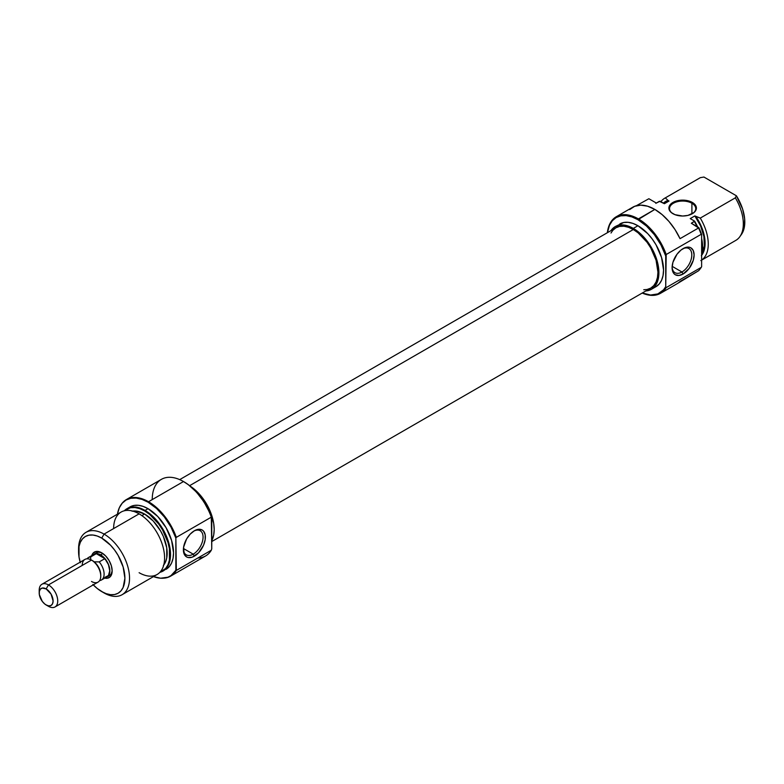 <?xml version="1.0" encoding="UTF-8"?>
<svg xmlns="http://www.w3.org/2000/svg" width="784" height="784" viewBox="0 0 784 784"><rect width="100%" height="100%" fill="white"/><g stroke="black" fill="none" stroke-linecap="round" stroke-linejoin="round"><path stroke-width="1.18" d="M691.909 203.262A13.103 7.566 0 0 0 673.495 203.193A13.103 7.566 0 0 0 673.152 213.826A13.103 7.566 180 0 1 669.536 208.613A13.103 7.566 180 0 1 677.631 201.625A13.103 7.566 180 0 1 691.909 203.262L691.909 213.944L691.909 203.262A13.103 7.566 180 0 1 695.741 208.613A13.103 7.566 180 0 1 692.135 213.826A13.103 7.566 0 0 0 691.909 203.262L692.37 202.458L691.909 203.262M672.917 213.689L672.917 213.689A13.759 7.938 180 0 1 672.917 202.458A13.759 7.938 180 0 1 692.37 202.458L685.324 200.283L679.953 200.283L674.995 201.468L669.928 205.036L668.889 208.074L669.154 209.622L671.202 212.493L674.995 214.679L682.639 216.021L687.911 215.414L694.085 212.493L696.133 209.622L696.133 206.525L692.37 202.458A13.759 7.938 180 0 1 692.37 213.689A13.759 7.938 180 0 1 672.917 213.689M660.51 293.314L676.955 283.818A44.218 25.529 -120 0 0 680.032 281.456L698.564 270.764A44.218 25.529 -120 0 0 701.17 267.413L666.194 287.601A44.218 25.529 60 0 1 660.51 293.314A44.218 25.529 60 0 1 642.204 293.049A44.218 25.529 -120 0 0 666.194 287.601L665.734 286.67A43.561 25.157 60 0 1 642.272 293M697.976 227.585L694.34 221.519A36.035 20.805 60 0 1 697.054 226.566A36.035 20.805 -120 0 0 694.34 221.519L691.331 223.254L698.818 227.576A43.982 25.392 -120 0 1 701.631 234.494L701.631 266.717A43.982 25.392 -120 0 1 700.592 268.314A43.982 25.392 -120 0 0 700.749 268.099A43.982 25.392 -120 0 0 701.631 266.717L701.631 234.494A43.982 25.392 -120 0 0 698.818 227.576L698.564 227.968A44.218 25.529 60 0 1 701.17 234.328L666.194 254.516L665.734 286.67L665.734 255.986A43.561 25.157 60 0 0 637.941 219.706L646.486 226.047L654.366 234.681L660.951 244.922L665.734 255.986L666.194 254.516A44.218 25.529 -120 0 0 638.401 218.912A44.218 25.529 60 0 1 666.194 254.516L701.17 234.328A44.218 25.529 -120 0 0 698.564 227.968L680.032 238.669A44.218 25.529 -120 0 0 654.846 209.416L637.941 219.706L631.933 216.923L626.151 215.61L620.82 215.825L616.155 217.55L612.324 220.735L609.482 225.233L607.443 232.662A43.561 25.157 60 0 1 637.941 219.706L638.401 218.912A44.218 25.529 -120 0 0 607.365 232.711A44.218 25.529 60 0 1 616.293 216.717A44.218 25.529 60 0 1 638.401 218.912L654.846 209.416A44.218 25.529 -120 0 0 632.737 207.221L616.293 216.717M681.943 271.999A13.926 8.036 120 0 0 691.792 255.27A13.926 8.036 120 0 0 682.511 248.959A13.926 8.036 -60 0 1 688.911 248.577A13.926 8.036 -60 0 1 691.037 259.729A13.926 8.036 -60 0 1 681.943 271.999L672.162 266.344L681.943 271.999A13.926 8.036 -60 0 1 674.985 272.685A13.926 8.036 -60 0 1 672.123 266.952A13.926 8.036 120 0 0 681.943 271.999L683.109 274.008L681.943 271.999M683.109 248.597A15.562 8.987 -60 0 1 694.105 254.947A15.562 8.987 -60 0 1 683.109 274.008L689.214 268.334L693.272 260.298L694.105 254.947L693.272 250.566L690.88 247.822L689.214 247.205L685.255 247.597L680.963 250.076L676.994 254.261L672.937 262.307L672.104 267.648L672.937 272.028L673.956 273.636L675.328 274.772L678.895 275.468L683.109 274.008A15.562 8.987 -60 0 1 672.104 267.648A15.562 8.987 -60 0 1 683.109 248.597L683.109 248.597M619.84 223.94A36.191 20.894 -120 0 1 637.941 225.733L647.731 233.632L652.161 238.914L656.041 244.833L661.588 257.622L663.538 270.059L663.039 275.537L661.588 280.241L659.217 283.984L656.041 286.63A36.191 20.894 -120 0 0 661.588 257.622A36.191 20.894 -120 0 0 637.941 225.733L633.305 228.399A36.191 20.894 60 0 1 656.953 260.298A36.191 20.894 60 0 1 651.406 289.306A36.191 20.894 60 0 1 645.81 290.962L651.406 289.306L654.591 286.66L656.953 282.916L658.413 278.212L658.413 266.687L654.591 253.82L647.525 241.59L643.105 236.307L633.305 228.399L637.941 225.733L632.943 223.411L628.141 222.323L623.721 222.499L615.205 226.615A36.191 20.894 60 0 1 633.305 228.399L628.317 226.086L623.515 224.998L619.086 225.175L615.205 226.615A36.191 20.894 60 0 0 610.971 230.623L615.205 226.615M658.325 201.929A36.035 20.805 60 0 1 659.364 201.321L656.355 203.066L648.868 198.734L636.314 205.741L648.868 198.734L656.355 203.066L660.079 201.204L664.411 203.703L669.036 201.027L666.91 201.743M642.253 292.991L650.553 295.019L657.854 293.922L663.597 289.786L665.734 286.67L666.194 287.601L701.17 267.413A44.218 25.529 60 0 1 700.435 268.54A44.218 25.529 60 0 1 698.564 270.764L676.925 283.837M700.808 260.592L735.862 240.355A36.035 20.805 -120 0 0 735.333 197.842L700.279 218.089A36.035 20.805 60 0 1 701.631 260.063A36.035 20.805 -120 0 0 700.279 218.089L695.849 216.502A32.752 18.914 60 0 1 701.631 255.329M655.826 203.35L658.834 201.615A36.035 20.805 -120 0 1 659.364 201.321L664.411 203.703L669.036 201.027L668.046 200.459A32.752 18.914 60 0 0 663.421 203.125L668.046 200.459L669.036 201.027A31.938 18.444 -120 0 0 665.979 202.213L663.911 203.409M741.39 234.494L744.241 227.723L744.663 218.932L742.605 209.014L736.401 195.784L735.333 197.842L700.279 218.089L694.859 215.933L700.563 225.87L703.875 236.327L704.365 245.951L701.935 253.555A31.938 18.444 -120 0 0 694.859 215.933L690.224 218.609L694.555 221.108L690.224 218.609L694.859 215.933L695.849 216.502L701.327 226.419L704.493 236.748L705.11 243.246L704.493 249.038L701.327 255.711M701.631 254.682L702.621 247.166L701.631 238.493A35.79 20.668 -120 0 1 701.631 254.682M701.631 253.947A36.035 20.805 -120 0 0 701.631 240.296A36.035 20.805 60 0 1 701.631 253.947M629.66 209.583L634.648 206.3L640.734 205.153L647.594 206.212L654.846 209.416L662.098 214.591L668.958 221.451L675.053 229.624L680.032 238.669L698.564 227.968L691.331 223.254L694.555 221.108A35.79 20.668 -120 0 1 697.662 226.909M664.773 198.185A36.035 20.805 60 0 0 660.912 201.684A36.035 20.805 -120 0 1 665.302 197.891L668.046 200.459L665.302 197.891L700.357 177.654L703.934 177.037L736.401 195.784L703.934 177.037L700.357 177.654A36.035 20.805 -120 0 0 699.838 177.939L664.773 198.185A36.035 20.805 60 0 1 665.302 197.891L700.357 177.654A36.035 20.805 60 0 0 699.318 178.252M739.89 236.621L741.478 234.377A34.839 20.119 -120 0 0 736.401 195.784L735.333 197.842A36.035 20.805 60 0 1 739.89 236.621A36.035 20.805 60 0 1 735.333 240.639M633.305 229.516L189.61 485.678L633.305 229.516L638.117 232.838L646.996 242.207L650.73 247.901L656.061 260.21L657.943 272.175L657.462 277.458L656.061 281.985L653.787 285.582L650.73 288.13A34.839 20.11 -120 0 0 656.061 260.21A34.839 20.11 -120 0 0 633.305 229.516A34.839 20.11 -120 0 0 615.891 227.791L619.625 226.409L623.878 226.233L628.503 227.282L633.305 229.516M611.001 233.015L612.823 230.329L615.891 227.791L179.703 479.622M211.758 541.558L650.73 288.13L646.996 289.512L643.752 289.747M96.344 552.838A13.103 7.566 60 0 1 102.332 553.181A13.103 7.566 -120 0 0 95.285 553.69M101.734 552.818L95.952 551.505L93.071 553.161L91.748 555.64A14.739 8.506 60 0 1 101.734 552.818L101.734 552.818A14.739 8.506 60 0 1 112.161 570.87L111.367 565.813L109.103 560.599L105.722 556.042L101.734 552.818M211.298 517.156L211.758 518.087A43.561 25.157 -120 0 0 183.966 481.807L183.495 481.543A44.218 25.529 60 0 1 183.505 481.543A44.218 25.529 60 0 1 211.298 517.156A44.218 25.529 -120 0 0 183.495 481.543L188.278 484.659L196.578 492.215L203.879 501.75L209.622 512.511L211.758 518.087L211.758 548.771L211.298 517.156L176.322 537.354A44.218 25.529 -120 0 0 148.529 501.74A44.218 25.529 -120 0 0 121.471 504.122A44.218 25.529 -120 0 0 121.314 504.337A44.218 25.529 60 0 1 126.41 499.545A44.218 25.529 60 0 1 148.529 501.74A44.218 25.529 60 0 1 176.322 537.354L211.298 517.156M152.233 499.594A44.218 25.529 60 0 1 183.495 481.543L148.529 501.74L183.495 481.543A44.218 25.529 -120 0 0 161.386 479.357L126.41 499.545M183.397 549.114A13.926 8.036 120 0 0 193.227 554.161L194.383 556.16A15.562 8.987 -60 0 1 183.387 549.809A15.562 8.987 -60 0 1 194.383 530.758L190.179 534.149L186.602 538.971L183.593 547.212L184.22 554.19L186.602 556.934L188.278 557.551L192.237 557.159L198.597 552.769L203.536 545.233L205.173 539.706L205.173 534.747L203.536 531.121L202.164 529.984L198.597 529.288L194.383 530.758A15.562 8.987 -60 0 1 205.388 537.109A15.562 8.987 -60 0 1 194.383 556.16L193.227 554.161A13.926 8.036 -60 0 1 186.269 554.847A13.926 8.036 -60 0 1 183.397 549.114M183.436 548.506L193.227 554.161L183.436 548.506M78.606 550.192A36.035 20.805 60 0 1 86.034 532.316A36.035 20.805 60 0 1 104.056 534.1L139.111 513.853L104.056 534.1L101.734 538.108A32.752 18.914 60 0 1 124.901 578.229A32.752 18.914 60 0 1 101.734 591.597L104.056 592.939A36.035 20.805 -120 0 0 129.536 578.229A36.035 20.805 -120 0 0 104.056 534.1A36.035 20.805 60 0 1 127.596 565.852A36.035 20.805 60 0 1 122.069 594.723L157.123 574.486A36.035 20.805 -120 0 0 162.651 545.605A36.035 20.805 -120 0 0 139.111 513.853A36.035 20.805 60 0 1 164.591 557.983A36.035 20.805 60 0 1 139.111 572.702M145.05 510.433L144.589 510.894A35.79 20.668 60 0 1 168.56 544.566A35.79 20.668 60 0 1 159.985 572.202L165.63 568.498L167.972 564.803L169.413 560.148L169.413 548.751L167.972 542.43L162.484 529.788L158.652 523.937L149.528 514.304L144.589 510.894L145.05 510.433A36.035 20.805 60 0 1 168.589 542.185A36.035 20.805 60 0 1 163.062 571.056A36.035 20.805 60 0 1 159.848 572.34A36.035 20.805 -120 0 0 169.315 544.89A36.035 20.805 -120 0 0 145.05 510.433L148.058 508.689L145.05 510.433A36.035 20.805 -120 0 0 124.313 510.786A36.035 20.805 60 0 1 127.037 508.64A36.035 20.805 60 0 1 145.05 510.433M176.322 570.429L175.861 570.272A43.982 25.392 60 0 1 163.65 578.18A43.982 25.392 60 0 1 153.468 576.593L160.593 578.21L167.884 577.23L170.99 575.613L175.861 570.272L175.861 538.049L176.322 570.429A44.218 25.529 60 0 1 170.638 576.142A44.218 25.529 60 0 1 163.925 578.161A44.218 25.529 -120 0 0 164.199 578.131A44.218 25.529 -120 0 0 176.322 570.429L211.298 550.241L176.322 570.429M148.058 502.201L148.529 501.74L148.058 502.201L156.545 508.463L164.395 516.979L170.99 527.093L175.861 538.049L176.322 537.354L175.861 538.049A43.982 25.392 60 0 0 148.058 502.201A43.982 25.392 60 0 0 121.148 504.573A43.982 25.392 60 0 0 117.433 514.186L119.325 507.777L122.206 503.23L126.067 500.025L130.781 498.271L136.161 498.065L141.992 499.388L148.058 502.201M211.758 540.656A36.191 20.894 -120 0 0 190.14 486.1L198.391 493.058L202.811 498.35L209.877 510.58L213.699 523.438L214.189 529.484L213.699 534.962L211.758 540.656M166.081 569.311A36.035 20.805 -120 0 0 171.598 540.441A36.035 20.805 -120 0 0 148.058 508.689A36.035 20.805 -120 0 0 130.046 506.905L133.907 505.474L138.307 505.298L143.09 506.386L148.058 508.689L157.809 516.558L166.081 527.71L171.598 540.441L173.538 552.818L173.048 558.277L171.598 562.961L169.246 566.685L163.062 571.056M163.758 564.97A31.938 18.444 -120 0 0 164.326 538.853A31.938 18.444 -120 0 0 144.589 514.039L141.855 515.617L144.589 514.039A31.938 18.444 -120 0 0 132.653 511.09M122.069 594.723A36.035 20.805 60 0 1 104.056 592.939L97.216 588.48L92.875 584.443M108.182 576.024A13.103 7.566 -120 0 0 112.141 570.174A13.103 7.566 60 0 1 109.446 575.534M113.631 528.563A36.035 20.805 60 0 1 139.111 513.853A36.035 20.805 -120 0 0 121.099 512.07L86.034 532.316M124.499 510.737L130.526 507.699L134.897 507.522L139.65 508.6L144.589 510.894A35.79 20.668 60 0 0 124.499 510.737M163.366 565.44L165.453 562.138L166.737 557.992L166.737 547.82L163.366 536.472L160.553 530.895L153.233 521.017L144.589 514.039L135.946 511.031L132.045 511.188M170.638 576.142L205.614 555.944A44.218 25.529 -120 0 0 211.298 550.241A44.218 25.529 60 0 1 197.823 558.012M80.34 562.736L79.017 556.954L79.017 546.526L80.34 542.263L82.477 538.882L85.358 536.491L88.866 535.188L92.875 535.031L97.216 536.011L101.734 538.108L110.603 545.262L114.601 550.045L118.119 555.395L123.137 566.979L124.901 578.229L123.137 587.441L121.001 590.832L118.119 593.223L114.601 594.527L110.603 594.684L106.252 593.694L101.734 591.597A32.752 18.914 60 0 1 93.276 584.874M104.723 578.112L107.526 578.21L110.407 576.544L112.161 570.87A14.739 8.506 60 0 1 104.723 578.112M104.056 534.1A36.035 20.805 -120 0 0 78.576 548.81L78.576 551.485A32.752 18.914 60 0 1 101.734 538.108L104.056 534.1M80.174 562.177A32.752 18.914 60 0 1 78.576 551.485M211.758 548.771L211.298 550.241L211.758 548.771M193.795 531.121A13.926 8.036 -60 0 1 200.185 530.739A13.926 8.036 -60 0 1 202.321 541.891A13.926 8.036 -60 0 1 193.227 554.161A13.926 8.036 120 0 0 203.066 537.432A13.926 8.036 120 0 0 193.795 531.121M93.169 554.827A13.103 7.566 60 0 1 94.031 554.18A13.103 7.566 60 0 1 100.577 554.827L102.841 553.524L100.577 554.827A13.103 7.566 60 0 1 109.143 566.371A13.103 7.566 60 0 1 107.134 576.867A13.103 7.566 60 0 1 106.144 577.289M100.754 576.122L100.754 574.986A11.711 6.762 -120 0 0 94.158 561.814A11.711 6.762 -120 0 0 92.473 560.638L91.493 560.07A13.103 7.566 60 0 1 100.754 576.122A13.103 7.566 60 0 1 91.493 581.473M92.718 555.523L96.285 553.69L90.63 556.954A12.975 7.487 -120 0 0 87.044 558.816A12.975 7.487 60 0 1 88.435 557.551A12.975 7.487 60 0 1 90.63 556.954L90.787 559.874L90.63 556.954L96.285 553.69L104.87 558.639L99.215 561.903A12.975 7.487 60 0 1 101.41 580.023A12.975 7.487 60 0 1 99.617 580.601A12.975 7.487 -120 0 0 104.096 573.819A12.975 7.487 -120 0 0 99.215 561.903L94.158 561.814A11.711 6.762 -120 0 0 92.473 560.638L91.493 560.07L48.461 584.913L46.148 588.921A9.829 5.674 60 0 1 53.096 600.965A9.829 5.674 60 0 1 46.148 604.974L48.461 606.306A13.103 7.566 -120 0 0 57.732 600.965A13.103 7.566 -120 0 0 48.461 584.913A13.103 7.566 60 0 1 57.026 596.457A13.103 7.566 60 0 1 55.017 606.963A13.103 7.566 60 0 1 48.461 606.306L44.796 604.033L42.287 601.397L39.337 594.576L39.337 591.45L40.366 589.156L42.287 588.049L46.148 588.921L51.058 594.115L53.096 600.965L52.567 603.729L51.058 605.464L48.804 605.895L46.148 604.974A9.829 5.674 60 0 1 39.2 592.939A9.829 5.674 60 0 1 46.148 588.921L48.461 584.913L91.493 560.07A13.103 7.566 -120 0 0 84.937 559.423L41.915 584.266A13.103 7.566 60 0 1 48.461 584.913A13.103 7.566 -120 0 0 39.2 590.264L39.2 592.939M55.017 606.963L98.039 582.12A13.103 7.566 -120 0 0 100.048 571.624A13.103 7.566 -120 0 0 91.493 560.07L92.473 560.638M39.288 591.744A13.103 7.566 60 0 1 41.915 584.266M88.435 557.551L94.09 554.288A12.975 7.487 -120 0 1 96.285 553.69L104.87 558.639L99.215 561.903L94.158 561.814A11.711 6.762 60 0 1 100.744 575.525M82.222 565.421A13.103 7.566 60 0 1 91.493 560.07M105.722 577.387L107.134 576.867L109.143 574.564L109.848 570.87L109.143 566.371L107.134 561.746L102.39 556.072L98.774 553.984L95.432 553.661L92.875 555.131M101.41 580.023L107.065 576.759A12.975 7.487 -120 0 0 104.87 558.639L108.437 564.598L109.75 570.821L108.437 575.525L104.87 577.367M656.041 286.63L651.406 289.306M164.199 578.131L163.65 578.18M98.559 551.564L94.031 554.18M111.661 574.251L107.134 576.867M127.037 508.64L130.046 506.905M48.461 606.306L46.148 604.974"/></g></svg>

